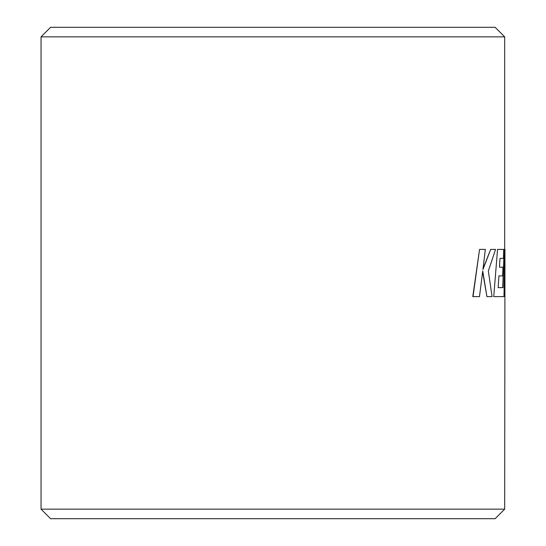 <?xml version="1.0" encoding="UTF-8"?>
<svg xmlns="http://www.w3.org/2000/svg" width="546" height="546" viewBox="0 0 546 546"><rect width="100%" height="100%" fill="white"/><g stroke="black" fill="none" stroke-linecap="round" stroke-linejoin="round"><path stroke-width="0.82" d="M41.046 36.848L50.594 27.3L495.126 27.3L504.681 36.848L41.046 36.848L41.046 509.152L504.681 509.152L504.954 249.399L504.17 249.399L502.996 287.64L498.143 287.64L498.921 275.901L502.654 275.901L502.989 267.171L499.474 267.171L500.013 258.388L503.453 258.388L503.733 249.399L497.543 249.399L493.748 296.628L503.965 296.628L504.77 254.579L504.661 296.628L504.436 275.894M504.681 509.152L495.126 518.7L50.594 518.7L41.046 509.152M497.543 249.399L493.748 296.628M504.17 249.399L502.723 287.64M479.552 249.399L472.781 296.628L479.49 296.628L482.732 270.98L486.93 296.628L492.076 296.628L488.349 270.98L495.563 249.399L490.683 249.399L482.937 269.54L485.326 249.399L479.552 249.399L473.02 296.628M490.683 249.399L483.039 268.7M482.63 271.84L486.93 296.628M504.954 280.05L504.954 281.422M504.681 249.399L504.681 36.848"/></g></svg>

